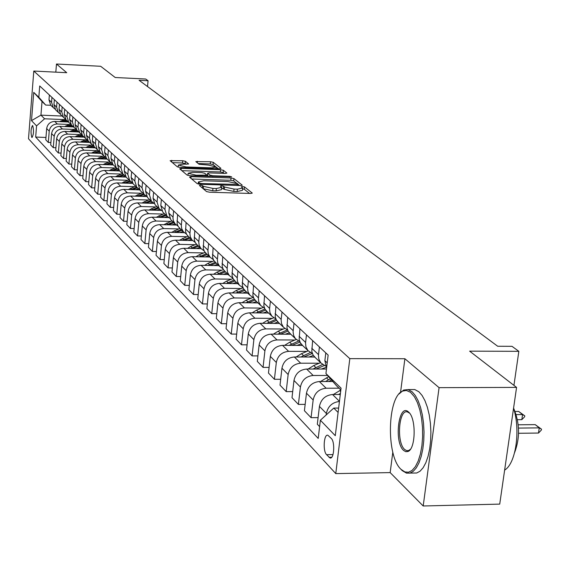 <?xml version="1.0" encoding="UTF-8"?>
<svg xmlns="http://www.w3.org/2000/svg" width="570" height="570" viewBox="0 0 570 570"><rect width="100%" height="100%" fill="white"/><g stroke="black" fill="none" stroke-linecap="round" stroke-linejoin="round"><path stroke-width="0.85" d="M200.519 185.157L199.393 185.499L206.547 191.563L209.532 192.211L250.643 193.465L252.282 193.088L244.523 186.932L242.457 186.49L241.317 186.746L242.692 188L237.426 189.183L234.042 189.076L224.573 187.038L223.625 186.269L221.559 185.827L220.398 186.084L221.716 187.323L216.358 188.528L212.945 188.421L203.497 186.376L202.571 185.599L200.519 185.157M31.799 137.391L32.013 137.52C33.694 134.442 33.929 130.487 32.718 125.664L32.504 125.535C30.837 128.606 30.595 132.561 31.799 137.391M185.457 161.324L182.685 160.74L170.131 160.683L177.37 166.846L180.184 167.445L219.443 168.805L220.946 168.364L213.273 162.322L210.494 161.738L195.823 161.595L199.08 164.267L208.406 165.086L216.151 166.96L211.862 167.851L186.048 166.953L178.332 165.086L182.735 164.181L188.663 164.003L185.457 161.324L185.236 163.561L182.471 162.977L172.375 162.621M392.808 452.16L390.165 472.601L423.189 505.989L439.078 387.657L516.57 387.401L469.637 351.156L518.843 351.32L511.988 346.318L497.695 346.254L139.087 80.292L148.065 80.733L145.706 79.016L115.204 77.506L100.669 66.284L56.48 64.011L55.817 72.148M439.078 387.657L404.892 358.737L349.809 358.637L33.794 71.05L66.74 72.696L56.48 64.011M191.1 176.657L189.504 177.127L197.184 183.633L200.113 184.267L240.633 185.556L242.264 185.193L233.935 178.595L231.049 177.983L191.1 176.657L190.929 178.332M187.103 175.097L179.685 168.813L181.267 168.364L220.597 169.718L223.426 170.316L226.896 173.088L225.285 173.43L209.29 172.888L207.658 173.23L209.945 175.133L212.817 175.745L229.56 176.308L231.641 176.814L189.974 175.71L187.103 175.097M516.57 387.401L499.726 504.108L423.189 505.989M331.284 438.423L327.878 435.245C323.86 433.706 322.698 451.055 326.567 454.682L329.994 457.959C334.048 459.591 335.224 441.971 331.284 438.423M349.809 358.637L335.766 473.606L28.5 138.759L33.794 71.05M340.839 389.93L336.464 385.705L325.94 373.564L328.142 355.082L39.715 85.97L38.824 97.263L45.671 105.051L42.023 101.524L40.94 115.14L44.574 118.781L63.755 119.586M325.94 373.564L341.06 388.12L335.281 435.694L320.376 420.232L333.764 408.084L338.637 408.049M45.963 137.463L35.675 137.064L318.203 438.408L320.376 420.232M35.675 137.064L36.558 125.877L31.507 120.641L33.73 92.361L38.824 97.263M390.165 472.601L335.766 473.606M147.523 86.547L148.065 80.733M513.941 385.363L518.843 351.32M333.764 408.084L338.11 412.431M62.094 116.045L40.94 115.14L31.507 120.641M50.88 142.55L48.315 142.45L45.778 139.792L46.676 128.564C47.495 124.075 50.174 121.695 54.727 121.431L68.343 122.001M48.315 142.45L49.227 131.157C50.046 126.647 52.746 124.253 57.321 123.989L68.856 124.46M55.91 147.758L53.288 147.659L50.687 144.937L51.606 133.587C52.433 129.041 55.148 126.64 59.743 126.369L73.509 126.932M53.288 147.659L54.214 136.244C55.048 131.677 57.777 129.255 62.401 128.984L74.072 129.454M61.068 153.088L58.375 152.988L55.71 150.202L56.651 138.724C57.492 134.135 60.235 131.698 64.887 131.421L78.802 131.976M58.375 152.988L59.323 141.446C60.171 136.828 62.928 134.377 67.602 134.093L79.408 134.563M66.348 158.546L63.584 158.446L60.862 155.596L61.817 143.989C62.671 139.344 65.443 136.878 70.146 136.593L84.218 137.149M63.584 158.446L64.552 146.775C65.415 142.101 68.208 139.621 72.931 139.337L84.88 139.8M71.756 164.139L68.92 164.039L66.134 161.118L67.11 149.376C67.973 144.68 70.78 142.186 75.539 141.894L89.761 142.436M68.92 164.039L69.91 152.233C70.78 147.502 73.608 144.994 78.389 144.702L90.487 145.158M77.292 169.867L74.392 169.767L71.535 166.775L72.532 154.898C73.409 150.145 76.252 147.616 81.061 147.324L95.447 147.858M74.392 169.767L75.404 157.819C76.287 153.038 79.145 150.501 83.982 150.195L96.223 150.651M82.978 175.738L79.999 175.638L77.064 172.567L78.083 160.555C78.974 155.745 81.852 153.188 86.718 152.881L101.268 153.416M79.999 175.638L81.026 163.554C81.93 158.716 84.823 156.144 89.718 155.831L102.108 156.28M88.806 181.759L85.749 181.659L82.743 178.51L83.776 166.355C84.688 161.488 87.602 158.902 92.518 158.588L107.238 159.108M85.749 181.659L86.797 169.433C87.709 164.538 90.644 161.93 95.596 161.609L108.143 162.051M94.777 187.929L91.642 187.836L88.557 184.602L89.618 172.304C90.537 167.38 93.487 164.758 98.468 164.431L113.359 164.951M91.642 187.836L92.718 175.46C93.644 170.501 96.615 167.858 101.624 167.53L114.335 167.965M100.911 194.263L97.691 194.171L94.527 190.857L95.61 178.403C96.544 173.423 99.536 170.765 104.574 170.43L119.636 170.936M97.691 194.171L98.788 181.645C99.729 176.629 102.735 173.95 107.808 173.615L120.683 174.042M107.203 200.768L103.897 200.668L100.648 197.27L101.759 184.666C102.707 179.621 105.735 176.928 110.829 176.586L126.091 177.085M103.897 200.668L105.015 187.986C105.977 182.906 109.02 180.198 114.157 179.849L127.196 180.27M113.672 207.437L110.266 207.345L106.932 203.853L108.065 191.093C109.034 185.984 112.098 183.255 117.256 182.906L132.782 183.397M110.266 207.345L111.414 194.505C112.39 189.361 115.475 186.611 120.669 186.255L133.886 186.668M120.306 214.292L116.807 214.199L113.387 210.608L114.541 197.69C115.532 192.517 118.631 189.753 123.861 189.39L139.678 189.874M116.807 214.199L117.983 201.196C118.973 195.987 122.101 193.202 127.359 192.831L140.754 193.237M127.131 221.331L123.533 221.238L120.014 217.555L121.196 204.473C122.201 199.229 125.35 196.429 130.637 196.052L146.789 196.529M123.533 221.238L124.73 208.071C125.742 202.792 128.913 199.97 134.235 199.593L147.815 199.984M134.142 228.563L130.437 228.477L126.825 224.687L128.036 211.434C129.055 206.126 132.247 203.283 137.605 202.899L154.114 203.369M130.437 228.477L131.67 215.139C132.696 209.788 135.909 206.924 141.303 206.54L155.069 206.917M141.353 236.001L137.541 235.916L133.822 232.018L135.069 218.595C136.102 213.223 139.337 210.33 144.766 209.938L161.274 210.387M137.541 235.916L138.802 222.4C139.85 216.985 143.106 214.078 148.563 213.679L162.521 214.049M148.77 243.654L144.844 243.568L141.018 239.564L142.293 225.962C143.355 220.512 146.633 217.583 152.126 217.177L168.663 217.605M144.844 243.568L146.134 229.874C147.202 224.388 150.501 221.431 156.037 221.025L170.195 221.381M156.408 251.52L152.361 251.441L148.428 247.316L149.732 233.536C150.808 228.014 154.135 225.043 159.7 224.623L176.337 225.036M152.361 251.441L153.686 237.562C154.769 231.997 158.118 229.005 163.725 228.577L178.089 228.926M164.267 259.621L160.099 259.542L156.045 255.303L157.384 241.331C158.481 235.731 161.852 232.717 167.495 232.282L184.295 232.681M160.099 259.542L161.453 245.478C162.564 239.835 165.956 236.799 171.641 236.358L186.212 236.692M172.368 267.964L168.065 267.886L163.889 263.518L165.264 249.361C166.383 243.682 169.803 240.618 175.524 240.177L192.532 240.554M168.065 267.886L169.454 253.629C170.587 247.907 174.028 244.822 179.792 244.373L194.584 244.687M180.711 276.557L176.273 276.486L171.976 271.983L173.38 257.626C174.52 251.869 177.99 248.762 183.789 248.299L201.067 248.662M176.273 276.486L177.698 262.022C178.852 256.222 182.35 253.087 188.186 252.624L203.198 252.923M189.318 285.413L184.73 285.349L180.298 280.704L181.745 266.147C182.906 260.305 186.433 257.148 192.311 256.678L209.86 257.013M184.73 285.349L186.198 270.679C187.373 264.793 190.921 261.616 196.842 261.131L212.09 261.416M198.189 294.548L193.458 294.483L188.884 289.695L190.366 274.932C191.556 269.004 195.132 265.798 201.096 265.307L218.887 265.627M193.458 294.483L194.961 279.606C196.158 273.636 199.764 270.401 205.77 269.902L221.253 270.173M207.345 303.967L202.457 303.91L197.74 298.972L199.265 283.988C200.476 277.975 204.103 274.719 210.152 274.213L228.2 274.512M202.457 303.91L203.996 288.812C205.221 282.756 208.884 279.471 214.976 278.958L230.7 279.2M216.799 313.692L211.741 313.642L206.874 308.541L208.442 293.336C209.682 287.237 213.365 283.924 219.5 283.404L237.804 283.675M211.741 313.642L213.33 298.317C214.584 292.168 218.303 288.826 224.48 288.299L240.462 288.52M226.568 323.732L221.338 323.689L216.308 318.423L217.918 302.991C219.186 296.799 222.927 293.429 229.154 292.894L247.722 293.137M221.338 323.689L222.97 308.135C224.245 301.893 228.021 298.495 234.298 297.946L250.543 298.146M236.664 334.106L231.249 334.07L226.055 328.626L227.708 312.966C228.998 306.674 232.809 303.247 239.122 302.691L257.961 302.912M231.249 334.07L232.923 318.281C234.234 311.94 238.075 308.484 244.437 307.914L260.953 308.092M247.109 344.829L241.495 344.8L236.123 339.179L237.825 323.268C239.151 316.884 243.012 313.4 249.432 312.823L268.548 313.008M241.495 344.8L243.226 328.769C244.559 322.328 248.463 318.815 254.925 318.224L271.719 318.373M257.911 355.915L252.09 355.908L246.532 350.087L248.292 333.927C249.646 327.444 253.572 323.895 260.084 323.297L279.5 323.454M252.09 355.908L253.871 339.62C255.239 333.072 259.208 329.496 265.77 328.89L282.863 329.004M269.097 367.394L263.062 367.394L257.312 361.373L259.115 344.957C260.504 338.366 264.501 334.754 271.113 334.134L290.821 334.255M263.062 367.394L264.9 350.849C266.297 344.195 270.33 340.554 276.999 339.927L294.391 340.012M280.682 379.285L274.419 379.292L268.463 373.051L270.33 356.378C271.748 349.674 275.816 346.004 282.528 345.356L302.549 345.441M274.419 379.292L276.315 362.477C277.747 355.716 281.858 352.011 288.627 351.355L306.325 351.405M292.695 391.597L286.19 391.626L280.02 385.156L281.943 368.206C283.39 361.394 287.529 357.654 294.355 356.984L314.69 357.027M286.19 391.626L288.149 374.533C289.617 367.657 293.792 363.881 300.675 363.197L318.701 363.218M305.164 404.372L298.395 404.408L291.997 397.703L293.978 380.475C295.467 373.542 299.685 369.731 306.617 369.039L326.482 369.039M298.395 404.408L300.418 387.03C301.922 380.04 306.176 376.186 313.172 375.48L327.586 375.466M318.103 417.618L311.063 417.675L304.416 410.721L306.468 393.193C307.992 386.147 312.282 382.263 319.335 381.537L332.823 381.508M311.063 417.675L313.151 399.998C314.697 392.887 319.029 388.961 326.14 388.227L339.029 388.184M319.606 426.631L317.312 424.223L319.435 406.403C321.003 399.228 325.37 395.267 332.538 394.518L340.29 394.483M50.808 105.279L45.671 105.051M326.197 414.946L326.375 413.464C327.928 406.303 332.281 402.306 339.442 401.465M326.589 368.142L324.879 360.646L325.798 352.887M325.477 365.976L320.839 362.898L318.837 359.093L318.445 355.281L319.414 346.93M315.602 357.896L313.016 354.925L311.797 351.426L312.631 340.603M312.374 353.564L307.914 350.564L305.933 346.817L305.541 343.069L306.482 334.861M302.898 345.776L300.347 342.855L299.143 339.406L299.941 328.762M299.749 341.608L295.452 338.68L293.685 335.573L293.087 331.932L294.013 323.233M290.65 334.098L288.142 331.213L286.952 327.821L287.715 317.355M287.586 330.073L283.447 327.216L281.516 323.589L281.124 319.955L282 312.025M278.844 322.834L276.365 319.991L275.189 316.649L275.923 306.354M275.852 318.951L271.854 316.165L269.952 312.588L269.56 309.018L270.408 301.209M267.444 311.954L265 309.154L263.839 305.869L264.544 295.737M264.53 308.213L260.668 305.492L258.787 301.965L258.395 298.452L259.222 290.771M256.436 301.452L254.028 298.694L252.873 295.452L253.55 285.485M253.593 297.839L249.86 295.182L248.007 291.705L247.615 288.242L248.413 280.689M245.805 291.306L243.426 288.584L242.286 285.392L242.934 275.574M243.027 287.807L239.414 285.214L237.583 281.794L237.191 278.381L237.968 270.942M235.517 281.495L233.173 278.808L232.04 275.666L232.674 265.998M232.809 278.11L229.311 275.574L227.501 272.204L227.109 268.841L227.865 261.516M225.57 272.004L223.255 269.353L222.136 266.254L222.742 256.735M222.92 268.727L219.536 266.247L217.747 262.92L217.355 259.614L218.089 252.396M215.937 262.82L213.65 260.205L212.546 257.148L213.13 247.772M213.358 259.642L210.073 257.22L208.307 253.942L207.915 250.679L208.627 243.568M206.618 253.921L204.359 251.341L203.262 248.328L203.825 239.087M204.089 250.843L200.904 248.47L199.158 245.235L198.773 242.022L199.464 235.018M197.576 245.299L195.346 242.756L194.27 239.785L194.812 230.672M195.111 242.314L192.019 239.998L190.294 236.807L189.91 233.636L190.58 226.732M188.82 236.942L186.618 234.427L185.549 231.498L186.069 222.521M186.404 234.042L183.405 231.776L181.702 228.627L181.317 225.499L181.972 218.695M180.327 228.834L178.146 226.354L177.092 223.461L177.598 214.612M177.961 226.019L175.047 223.803L173.358 220.697L172.966 218.139L173.615 210.9M172.083 220.975L170.8 219.756L168.777 213.08L169.368 206.939M169.775 218.232L166.939 216.066L164.922 209.439L165.514 203.34M164.075 213.337L162.813 212.133L160.811 205.549L161.388 199.493M161.816 210.679L159.066 208.556L157.071 202.015L157.641 195.994M156.308 205.92L155.061 204.73L153.073 198.239L153.636 192.261M154.092 203.333L151.413 201.26L149.44 194.797L149.996 188.862M148.756 198.716L147.523 197.541L145.557 191.128L146.105 185.236M146.59 196.201L143.982 194.163L142.023 187.794L142.571 181.93M141.417 191.719L140.199 190.558L138.246 184.224L138.788 178.403M139.301 189.261L136.757 187.273L134.812 180.975L135.347 175.197M134.278 184.908L133.074 183.761L131.143 177.505L131.67 171.762M132.204 182.521L129.725 180.569L127.808 174.349L128.328 168.642M127.338 178.289L126.148 177.149L124.239 170.979L124.752 165.307M125.307 175.959L122.892 174.042L120.99 167.901L121.496 162.272M120.584 171.841L119.408 170.722L117.513 164.623L118.018 159.023M118.588 169.568L116.237 167.694L114.349 161.631L114.848 156.066M114.007 165.571L112.846 164.459L110.965 158.432L111.456 152.903M112.055 163.348L109.754 161.51L107.887 155.517L108.371 150.024M107.602 159.458L106.455 158.36L104.595 152.411L105.072 146.946M105.692 157.291L103.448 155.489L101.595 149.568L102.073 144.146M101.367 153.508L100.227 152.425L98.389 146.54L98.852 141.146M99.486 151.392L97.299 149.625L95.461 143.775L95.931 138.417M95.29 147.708L94.164 146.633L92.333 140.819L92.796 135.496M93.444 145.642L91.307 143.911L89.49 138.125L89.939 132.831M89.362 142.051L88.25 140.989L86.441 135.247L86.889 129.981M87.552 140.035L85.464 138.332L83.662 132.618L84.104 127.388M83.583 136.543L82.479 135.489L80.691 129.81L81.132 124.609M81.809 134.57L79.764 132.903L77.983 127.245L78.418 122.08M77.948 131.164L76.857 130.124L75.083 124.509L75.511 119.365M76.209 129.24L74.207 127.595L72.44 122.009L72.867 116.9M72.447 125.92L71.371 124.887L69.611 119.337L70.032 114.257M70.737 124.032L68.785 122.422L67.032 116.893L67.445 111.841M67.082 120.797L66.013 119.778L64.267 114.285L64.681 109.262M65.4 118.952L63.491 117.37L61.752 111.905L62.158 106.911M61.838 115.796L60.783 114.791L59.052 109.355L59.458 104.388M60.192 113.993L58.318 112.44L56.594 107.032L57 102.094M56.722 110.915L55.675 109.917L53.965 104.545L54.364 99.629M55.105 109.148L53.267 107.623L51.564 102.272L51.956 97.385M51.72 106.148L50.687 105.158L48.992 99.843L49.376 94.983M44.574 118.781L36.558 125.877M33.73 92.361L42.023 101.524M404.892 358.737L400.56 392.253M202.172 187.858L203.255 188.734L212.703 190.779L212.945 188.421M221.68 187.658L221.474 189.675L216.115 190.886L212.703 190.779M242.649 188.342L242.442 190.344L237.184 191.534L233.793 191.435L224.331 189.39L221.63 188.186M249.539 193.43L244.273 189.268L242.599 188.848M236.536 183.141L233.7 180.889L230.807 180.277L191.712 178.994M239.55 185.521L238.324 184.552M199.628 183.12L201.68 183.561L238.338 184.445L237.248 183.554L227.907 181.559L203.761 180.775L198.388 181.951L199.628 183.12L199.521 184.231M198.189 183.975L198.388 181.951M181.873 170.665L220.362 171.976L220.597 169.718M224.224 173.394L223.191 172.575L220.362 171.976M207.544 175.332L208.356 176.322M192.596 172.318L188.15 173.259L196.03 175.182L206.939 175.14L204.659 173.237L201.809 172.632L192.596 172.318M187.95 175.311L188.15 173.259M186.134 164.303L185.236 163.561M178.139 167.11L178.332 165.086M215.275 166.312L213.045 164.545L210.273 163.96L198.168 163.533M218.381 168.77L216.158 167.01M518.572 433.286L538.5 433.05L539.27 427.87L535.202 424.629L518.208 424.8M535.202 424.629L541.5 429.174L541.372 430.036L538.5 433.05M518.479 428.091L539.27 427.87L541.5 429.174M333.386 394.511L340.839 389.937M340.418 393.407L338.68 394.49M517.439 419.691L521.828 419.655L522.569 414.554L518.65 411.433L515.116 411.462M518.65 411.433L524.792 415.865L524.671 416.713L521.828 419.655M516.192 414.611L522.569 414.554L524.792 415.865M320.518 381.537L328.626 376.663M328.826 381.515L331.491 379.969M330.379 378.687L325.598 381.522M321.345 369.039L326.126 367.394M308.099 369.039L313.771 365.541L320.596 362.663M316.094 369.039L324.302 365.52M322.535 364.487L312.994 369.039M308.89 357.019L313.35 355.473M296.122 356.991L301.509 353.678L308.178 350.863M303.817 357.005L312.246 353.521M310.251 352.581L300.832 356.998M401.095 469.409L404.878 471.939L408.512 472.224L412.053 470.464L415.323 466.723L418.152 461.166L420.382 454.062L421.9 445.783L422.626 436.741L422.505 427.429L421.558 418.33L419.834 409.916L417.425 402.627L414.468 396.827L410.528 392.303L406.353 390.457L402.783 391.049C387.265 396.321 385.968 456.171 401.095 469.409M399.078 393.948L403.624 390.058L408.034 389.581L412.16 391.832L415.323 395.537L418.159 400.774L420.539 407.336L422.363 414.946L423.546 423.282L424.023 431.982L423.781 440.653L422.833 448.925L421.209 456.42L419 462.833L416.292 467.877L413.214 471.347L409.908 473.121L406.503 473.143L402.142 470.571L400.639 468.939M403.581 450.4C393.671 441.857 398.779 402.263 408.59 412.089L408.654 412.146C416.349 418.238 415.786 449.124 407.935 451.504L405.74 451.697L403.581 450.4M408.654 412.146L409.452 413.086L407.415 411.918C398.772 408.968 396.307 442.463 404.622 449.445L406.702 450.685L408.768 450.492L410.464 449.21M513.563 408.248C520.745 430.264 515.814 463.788 504.635 470.079M509.231 438.266L507.272 451.803M513.584 408.077C519.797 422.904 520.146 437.71 514.639 452.509M411.718 389.567L414.789 389.552L418.943 391.804L422.128 395.509L424.985 400.739L427.386 407.286L429.224 414.889L430.414 423.218L430.899 431.903L430.656 440.567L429.702 448.825L428.07 456.314L425.847 462.719L423.118 467.756L420.026 471.226L416.691 473L410.072 473.079M296.863 345.42L301.074 343.952M284.551 345.37L289.681 342.228L296.215 339.478M291.968 345.399L299.955 342.078M298.481 341.074L289.09 345.384M285.257 334.227L289.311 332.816M273.372 334.148L278.253 331.17L284.715 328.47M280.526 334.191L288.049 331.042M287.23 329.937L277.754 334.177M274.042 323.411L278.017 322.036M262.57 323.318L267.209 320.483L273.671 317.818M269.467 323.375L276.6 320.368M275.994 319.264L266.788 323.354M263.205 312.959L267.095 311.626M252.118 312.852L256.536 310.158L263.048 307.501M258.78 312.916L265.577 310.044M264.908 308.99L256.194 312.887M252.724 302.848L256.536 301.551M242.001 302.727L246.212 300.169L252.852 297.512M248.435 302.798L254.968 300.048M254.241 299.043L245.941 302.77M242.578 293.065L246.318 291.804M232.204 292.93L236.222 290.493L243.041 287.836M238.424 293.016L244.794 290.351M243.953 289.403L236.009 292.98M232.76 283.596L236.429 282.364M222.713 283.454L226.546 281.131L233.037 278.566M228.734 283.539L234.954 280.953M234.042 280.07L226.397 283.504M223.248 274.427L226.846 273.222M213.515 274.27L217.17 272.061L223.39 269.582M219.336 274.362L225.421 271.862M224.516 270.999L217.077 274.327M214.021 265.542L217.562 264.366M204.594 265.371L208.086 263.269L214.071 260.861M210.23 265.47L216.172 263.041M215.303 262.207L208.043 265.435M205.086 256.92L208.556 255.773M195.938 256.742L199.272 254.74L205.079 252.403M201.402 256.849L207.209 254.491M206.368 253.686L199.279 256.814M196.408 248.563L199.821 247.437M187.537 248.378L190.722 246.468L196.401 244.174M192.831 248.492L198.517 246.197M197.697 245.413L190.779 248.449M187.993 240.455L191.349 239.35M179.379 240.262L188.022 236.187M184.516 240.376L190.081 238.146M189.283 237.384L182.521 240.333M179.821 232.574L183.113 231.498M171.456 232.382L179.892 228.42M176.436 232.496L181.887 230.33M181.11 229.589L174.505 232.453M171.876 224.922L175.111 223.875M163.754 224.722L171.983 220.882M168.592 224.844L173.928 222.735M173.173 222.015L166.711 224.794M164.16 217.491L167.309 216.472M156.266 217.284L164.303 213.558M160.961 217.405L166.191 215.353M165.457 214.655L159.137 217.362M156.665 210.266L159.75 209.268M148.984 210.052L156.835 206.433M153.544 210.18L158.667 208.178M157.961 207.501L151.777 210.131M149.368 203.234L152.425 202.257M141.894 203.02L149.575 199.5M146.333 203.148L151.356 201.203M150.665 200.54L144.609 203.098M142.272 196.401L145.329 195.424M134.997 196.18L142.507 192.753M139.315 196.308L144.203 194.42M143.569 193.772L137.641 196.258M135.361 189.746L138.453 188.777M128.286 189.525L135.624 186.191M132.482 189.653L137.263 187.815M136.657 187.174L130.851 189.603M128.635 183.262L131.791 182.293M121.745 183.048L128.92 179.799M125.828 183.177L130.523 181.374M129.903 180.761L124.239 183.127M122.087 176.957L125.314 175.973M115.368 176.736L122.393 173.572M119.344 176.864L123.989 175.104M123.327 174.52L117.798 176.814M115.703 170.808L118.774 169.867M109.155 170.587L116.038 167.502M113.031 170.715L117.641 168.984M116.95 168.428L111.521 170.665M109.483 164.816L112.418 163.911M103.099 164.595L109.825 161.595M106.875 164.723L111.478 163.013M110.744 162.486L105.4 164.673M103.412 158.973L106.241 158.104M97.192 158.752L103.754 155.831M100.869 158.88L105.507 157.192M104.723 156.686L99.437 158.831M97.499 153.28L100.235 152.432M91.428 153.052L97.848 150.209M95.019 153.188L99.572 151.535M98.874 151.022L93.615 153.138M91.727 147.723L94.428 146.889M85.799 147.495L92.105 144.716M89.305 147.63L93.694 146.027M93.188 145.5L87.937 147.58M86.099 142.3L88.756 141.481M80.313 142.073L86.526 139.351M83.726 142.208L87.98 140.655M87.602 140.113L82.394 142.158M80.598 137.007L83.227 136.202M74.948 136.786L81.09 134.114M78.282 136.914L82.408 135.404M82.016 134.883L76.979 136.864M75.233 131.834L77.819 131.043M69.711 131.613L75.803 128.998M72.967 131.748L77.014 130.274M76.572 129.775L71.692 131.691M69.989 126.789L72.547 126.013M64.595 126.569L70.666 123.989M67.773 126.697L71.756 125.258M71.279 124.773L66.526 126.647M64.866 121.859L67.388 121.089M59.593 121.638L65.514 119.123M62.7 121.766L66.619 120.355M66.127 119.892L61.482 121.716M54.727 121.431L57.321 123.989M59.743 126.369L62.401 128.984M64.887 131.421L67.602 134.093M70.146 136.593L72.931 139.337M75.539 141.894L78.389 144.702M81.061 147.324L83.982 150.195M86.718 152.881L89.718 155.831M92.518 158.588L95.596 161.609M98.468 164.431L101.624 167.53M104.574 170.43L107.808 173.615M110.829 176.586L114.157 179.849M117.256 182.906L120.669 186.255M123.861 189.39L127.359 192.831M130.637 196.052L134.235 199.593M137.605 202.899L141.303 206.54M144.766 209.938L148.563 213.679M152.126 217.177L156.037 221.025M159.7 224.623L163.725 228.577M167.495 232.282L171.641 236.358M175.524 240.177L179.792 244.373M183.789 248.299L188.186 252.624M192.311 256.678L196.842 261.131M201.096 265.307L205.77 269.902M210.152 274.213L214.976 278.958M219.5 283.404L224.48 288.299M229.154 292.894L234.298 297.946M239.122 302.691L244.437 307.914M249.432 312.823L254.925 318.224M260.084 323.297L265.77 328.89M271.113 334.134L276.999 339.927M282.528 345.356L288.627 351.355M294.355 356.984L300.675 363.197M306.617 369.039L313.172 375.48M319.335 381.537L326.14 388.227M332.538 394.518L339.456 401.316M324.879 360.646L327.216 362.862M319.435 406.403L326.375 413.464M306.468 393.193L313.151 399.998M311.733 348.227L318.509 354.626M293.978 380.475L300.418 387.03M299.079 336.257L305.598 342.428M281.943 368.206L288.149 374.533M286.874 324.729L293.165 330.671M270.33 356.378L276.315 362.477M275.111 313.6L281.174 319.335M259.115 344.957L264.9 350.849M263.753 302.87L269.61 308.406M248.292 333.927L253.871 339.62M252.788 292.503L258.445 297.846M237.825 323.268L243.226 328.769M242.193 282.485L247.658 287.651M227.708 312.966L232.923 318.281M231.954 272.802L237.234 277.797M217.918 302.991L222.97 308.135M222.043 263.433L227.152 268.27M208.442 293.336L213.33 298.317M212.453 254.37L217.398 259.051M199.265 283.988L203.996 288.812M203.162 245.592L207.957 250.123M190.366 274.932L194.961 279.606M194.163 237.084L198.809 241.473M181.745 266.147L186.198 270.679M185.442 228.841L189.945 233.094M173.38 257.626L177.698 262.022M176.985 220.839L181.353 224.972M165.264 249.361L169.454 253.629M168.777 213.08L173.016 217.085M157.384 241.331L161.453 245.478M160.811 205.549L164.922 209.439M149.732 233.536L153.686 237.562M153.073 198.239L157.071 202.015M142.293 225.962L146.134 229.874M145.557 191.128L149.44 194.797M135.069 218.595L138.802 222.4M138.246 184.224L142.023 187.794M128.036 211.434L131.67 215.139M131.143 177.505L134.812 180.975M121.196 204.473L124.73 208.071M124.239 170.979L127.808 174.349M114.541 197.69L117.983 201.196M117.513 164.623L120.99 167.901M108.065 191.093L111.414 194.505M110.965 158.432L114.349 161.631M101.759 184.666L105.015 187.986M104.595 152.411L107.887 155.517M95.61 178.403L98.788 181.645M98.389 146.54L101.595 149.568M89.618 172.304L92.718 175.46M92.333 140.819L95.461 143.775M83.776 166.355L86.797 169.433M86.441 135.247L89.49 138.125M78.083 160.555L81.026 163.554M80.691 129.81L83.662 132.618M72.532 154.898L75.404 157.819M75.083 124.509L77.983 127.245M67.11 149.376L69.91 152.233M69.611 119.337L72.44 122.009M61.817 143.989L64.552 146.775M64.267 114.285L67.032 116.893M56.651 138.724L59.323 141.446M59.052 109.355L61.752 111.905M51.606 133.587L54.214 136.244M53.965 104.545L56.594 107.032M46.676 128.564L49.227 131.157M48.992 99.843L51.564 102.272M331.697 457.261L329.004 457.304M333.001 454.589L326.567 454.682M203.255 188.734L203.497 186.376M216.115 190.886L216.358 188.528M223.383 188.613L223.625 186.269M224.331 189.39L224.573 187.038M233.793 191.435L234.042 189.076M237.184 191.534L237.426 189.183M244.273 189.268L244.523 186.932M202.336 187.958L202.571 185.599M230.807 180.277L231.049 177.983M233.7 180.889L233.935 178.595M201.602 184.317L201.68 183.561M237.113 185.442L237.191 184.701M238.146 185.478L238.239 184.587M198.495 184.089L198.673 182.315M181.103 170.01L181.267 168.364M223.191 172.575L223.426 170.316M207.516 175.631L207.744 173.344M209.817 176.365L209.945 175.133M212.745 176.465L212.817 175.745M229.482 177.021L229.56 176.308M195.959 175.909L196.03 175.182M205.221 176.215L205.293 175.496M185.984 167.644L186.048 166.953M211.791 168.542L211.862 167.851M197.277 162.806L197.427 161.267M210.273 163.96L210.494 161.738M213.045 164.545L213.273 162.322M171.613 161.973L171.77 160.348M182.471 162.977L182.685 160.74M339.684 390.614L340.646 391.547M329.716 380.967L330.279 381.515M326.489 377.846L328.463 379.755M316.884 368.555L317.383 369.039M313.771 365.541L315.68 367.386M304.515 356.578L304.957 357.005M301.509 353.678L303.347 355.452M292.574 345.028L292.959 345.406M289.681 342.228L291.448 343.938M278.253 331.17L279.963 332.823M267.209 320.483L268.869 322.086M256.536 310.158L258.139 311.704M246.212 300.169L247.765 301.665M236.222 290.493L237.719 291.947M226.546 281.131L228 282.535M217.17 272.061L218.581 273.422M208.086 263.269L209.446 264.587M199.272 254.74L200.597 256.023M190.722 246.468L192.005 247.708M182.421 238.438L183.668 239.642M174.363 230.636L175.574 231.812M166.533 223.062L167.708 224.202M158.93 215.702L160.07 216.807M151.527 208.542L152.639 209.618M144.331 201.581L145.414 202.621M137.327 194.805L138.382 195.816M130.516 188.207L131.542 189.197M123.875 181.78L124.873 182.749M117.413 175.524L118.382 176.465M111.114 169.433L112.062 170.345M104.973 163.49L105.899 164.381M98.988 157.698L99.885 158.567M93.145 152.048L94.022 152.895M87.445 146.533L88.307 147.359M81.888 141.153L82.721 141.959M76.458 135.895L77.278 136.686M71.157 130.765L71.955 131.542M65.977 125.756L66.761 126.512M60.919 120.861L61.681 121.602M314.056 356.428L320.839 362.898M301.373 344.33L307.914 350.564M289.154 332.666L295.452 338.68M277.369 321.423L283.447 327.216M265.99 310.565L271.854 316.165M255.004 300.084L260.668 305.492M244.388 289.952L249.86 295.182M234.12 280.162L239.414 285.214M224.188 270.686L229.311 275.574M214.577 261.516L219.536 266.247M205.271 252.638L210.073 257.22M196.251 244.031L200.904 248.47M187.509 235.695L192.019 239.998M179.03 227.601L183.405 231.776M170.8 219.756L175.047 223.803M162.813 212.133L166.939 216.066M155.061 204.73L159.066 208.556M147.523 197.541L151.413 201.26M140.199 190.558L143.982 194.163M133.074 183.761L136.757 187.273M126.148 177.149L129.725 180.569M119.408 170.722L122.892 174.042M112.846 164.459L116.237 167.694M106.455 158.36L109.754 161.51M100.227 152.425L103.448 155.489M94.164 146.633L97.299 149.625M88.25 140.989L91.307 143.911M82.479 135.489L85.464 138.332M76.857 130.124L79.764 132.903M71.371 124.887L74.207 127.595M66.013 119.778L68.785 122.422M60.783 114.791L63.491 117.37M55.675 109.917L58.318 112.44M50.687 105.158L53.267 107.623M330.728 457.945L329.994 457.959M238.224 185.478L238.324 184.516M207.423 175.517L207.658 173.23M206.825 176.273L206.931 175.239M215.973 168.684L216.123 167.202M401.337 469.644L402.142 470.571M414.789 389.552L408.034 389.581M406.702 450.685L408.291 450.663M408.633 450.656L409.224 450.649M408.768 450.492L407.935 451.504M402.783 391.049L403.624 390.058"/></g></svg>
